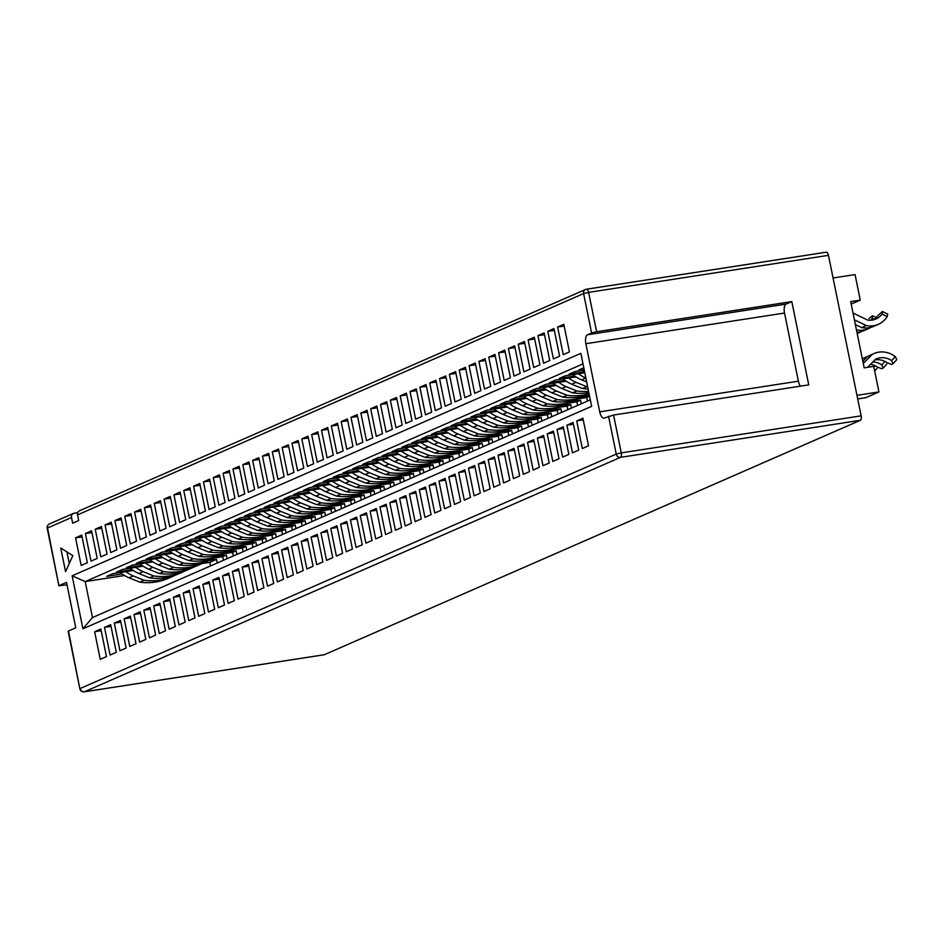 <?xml version="1.0" encoding="UTF-8"?>
<svg xmlns="http://www.w3.org/2000/svg" width="944" height="944" viewBox="0 0 944 944"><rect width="100%" height="100%" fill="white"/><g stroke="black" fill="none" stroke-linecap="round" stroke-linejoin="round"><path stroke-width="1.42" d="M77.55 514.893A3.882 3.493 -113.6 0 1 79.461 510.798L585.504 289.489A3.882 3.493 66.4 0 0 583.593 293.584L77.55 514.893L78.706 520.569L72.664 523.212L71.508 517.524L47.53 528.015L58.906 585.787L67.012 584.796M586.661 289.206L826.153 252.225A3.882 1.64 81.2 0 1 826.33 252.178A3.882 1.64 81.2 0 1 828.466 255.34L861.129 415.844A3.882 1.64 81.2 0 1 860.35 420.304L324.288 654.735A3.882 1.64 81.2 0 1 324.111 654.782A3.882 1.64 81.2 0 1 323.922 654.794M828.466 255.34L588.608 292.369L596.62 331.745L791.815 301.608L808.748 384.881L613.565 415.03L621.27 452.884L861.129 415.844M68.475 630.981L79.851 688.754L68.145 631.217L75.756 627.795L66.517 582.365L59.236 585.551M585.858 343.71A7.764 3.292 81.2 0 1 587.416 334.79L786.081 304.11A7.764 3.292 -98.8 0 0 784.523 313.042L585.858 343.71L599.723 411.855A7.764 3.292 81.2 0 0 604.007 418.168A7.764 3.292 81.2 0 0 604.361 418.062L613.565 415.03M587.416 334.79L591.593 332.961L583.593 293.584L588.608 292.369A3.882 1.64 -98.8 0 0 586.472 289.218A3.882 1.64 -98.8 0 0 586.295 289.265A3.882 3.493 66.4 0 0 585.504 289.489A3.882 3.882 0 0 1 586.472 289.218L826.33 252.178M591.64 406.333L82.919 628.798L72.145 575.805L580.855 353.339L591.64 406.333M60.758 548.027L65.573 571.698L72.841 555.627L60.758 548.027M91.58 530.799L85.385 533.513L91.002 561.137L97.197 558.423L91.58 530.799M104.489 627.406L110.106 655.03L116.301 652.316L110.684 624.704L104.489 627.406L111.026 626.403M101.421 526.504L95.226 529.206L100.843 556.83L107.038 554.116L101.421 526.504M114.33 623.111L119.947 650.723L126.142 648.021L120.525 620.397L114.33 623.111L120.867 622.096M111.262 522.197L105.067 524.911L110.684 552.535L116.879 549.821L111.262 522.197M124.16 618.804L129.788 646.428L135.983 643.714L130.366 616.09L124.16 618.804L130.709 617.789M121.092 517.902L114.897 520.604L120.513 548.228L126.72 545.514L121.092 517.902M134.001 614.497L139.618 642.121L145.824 639.407L140.196 611.795L134.001 614.497L140.55 613.494M130.933 513.595L124.738 516.309L130.355 543.921L136.55 541.219L130.933 513.595M143.842 610.202L149.459 637.825L155.654 635.111L150.037 607.488L143.842 610.202L150.379 609.187M140.774 509.288L134.579 512.002L140.196 539.626L146.391 536.912L140.774 509.288M153.683 605.895L159.3 633.518L165.495 630.804L159.878 603.192L153.683 605.895L160.22 604.892M150.615 504.993L144.408 507.695L150.037 535.319L156.232 532.605L150.615 504.993M163.513 601.599L169.141 629.211L175.336 626.509L169.719 598.885L163.513 601.599L170.062 600.585M160.445 500.686L154.25 503.4L159.866 531.012L166.073 528.31L160.445 500.686M173.354 597.292L178.971 624.916L185.177 622.202L179.549 594.578L173.354 597.292L179.903 596.278M170.286 496.391L164.091 499.093L169.708 526.717L175.903 524.003L170.286 496.391M183.195 592.985L188.812 620.609L195.007 617.895L189.39 590.283L183.195 592.985L189.732 591.982M180.127 492.084L173.932 494.798L179.549 522.41L185.744 519.707L180.127 492.084M193.036 588.69L198.653 616.302L204.848 613.6L199.231 585.976L193.036 588.69L199.573 587.675M189.968 487.777L183.761 490.491L189.39 518.114L195.585 515.4L189.968 487.777M202.866 584.383L208.494 612.007L214.689 609.293L209.072 581.681L202.866 584.383L209.415 583.38M199.798 483.481L193.603 486.184L199.219 513.807L205.426 511.093L199.798 483.481M212.707 580.088L218.324 607.7L224.519 604.998L218.902 577.374L212.707 580.088L219.256 579.073M209.639 479.174L203.444 481.888L209.061 509.5L215.256 506.798L209.639 479.174M222.548 575.781L228.165 603.405L234.36 600.691L228.743 573.067L222.548 575.781L229.085 574.766M219.48 474.867L213.285 477.581L218.902 505.205L225.097 502.491L219.48 474.867M232.389 571.474L238.006 599.098L244.201 596.384L238.584 568.772L232.389 571.474L238.926 570.471M229.321 470.572L223.114 473.286L228.743 500.898L234.938 498.196L229.321 470.572M242.219 567.179L247.835 594.791L254.042 592.089L248.414 564.465L242.219 567.179L248.768 566.164M239.151 466.265L232.956 468.979L238.572 496.603L244.767 493.889L239.151 466.265M252.06 562.872L257.677 590.496L263.872 587.782L258.255 560.17L252.06 562.872L258.597 561.869M248.992 461.97L242.797 464.672L248.414 492.296L254.609 489.582L248.992 461.97M261.901 558.577L267.518 586.189L273.713 583.486L268.096 555.863L261.901 558.577L268.438 557.562M258.833 457.663L252.638 460.377L258.255 487.989L264.45 485.287L258.833 457.663M271.73 554.27L277.359 581.893L283.554 579.179L277.937 551.556L271.73 554.27L278.279 553.255M268.662 453.356L262.467 456.07L268.096 483.694L274.291 480.98L268.662 453.356M281.572 549.963L287.188 577.586L293.395 574.872L287.767 547.26L281.572 549.963L288.121 548.96M278.504 449.061L272.309 451.775L277.925 479.387L284.12 476.685L278.504 449.061M291.413 545.667L297.03 573.279L303.225 570.577L297.608 542.953L291.413 545.667L297.95 544.653M288.345 444.754L282.15 447.468L287.767 475.092L293.962 472.378L288.345 444.754M301.254 541.36L306.871 568.984L313.066 566.27L307.449 538.646L301.254 541.36L307.791 540.357M298.186 440.459L291.979 443.161L297.608 470.785L303.803 468.071L298.186 440.459M311.083 537.065L316.712 564.677L322.907 561.975L317.29 534.351L311.083 537.065L317.632 536.05M308.015 436.152L301.82 438.866L307.437 466.478L313.644 463.775L308.015 436.152M320.925 532.758L326.541 560.382L332.748 557.668L327.12 530.044L320.925 532.758L327.474 531.743M317.857 431.845L311.662 434.559L317.278 462.182L323.473 459.468L317.857 431.845M330.766 528.451L336.383 556.075L342.578 553.361L336.961 525.749L330.766 528.451L337.303 527.448M327.698 427.549L321.503 430.263L327.12 457.875L333.315 455.173L327.698 427.549M340.607 524.156L346.224 551.768L352.419 549.066L346.802 521.442L340.607 524.156L347.144 523.141M337.539 423.242L331.332 425.956L336.961 453.58L343.156 450.866L337.539 423.242M350.436 519.849L356.065 547.473L362.26 544.759L356.643 517.135L350.436 519.849L356.985 518.846M347.368 418.947L341.173 421.649L346.79 449.273L352.997 446.559L347.368 418.947M360.278 515.554L365.894 543.166L372.089 540.464L366.473 512.84L360.278 515.554L366.827 514.539M357.21 414.64L351.015 417.354L356.631 444.966L362.826 442.264L357.21 414.64M370.119 511.247L375.736 538.871L381.931 536.157L376.314 508.533L370.119 511.247L376.656 510.232M367.051 410.333L360.856 413.047L366.473 440.671L372.668 437.957L367.051 410.333M379.96 506.94L385.577 534.564L391.772 531.85L386.155 504.238L379.96 506.94L386.497 505.937M376.892 406.038L370.685 408.74L376.314 436.364L382.509 433.65L376.892 406.038M389.789 502.645L395.418 530.257L401.613 527.554L395.984 499.931L389.789 502.645L396.338 501.63M386.721 401.731L380.526 404.445L386.143 432.069L392.35 429.355L386.721 401.731M399.631 498.338L405.247 525.961L411.442 523.247L405.826 495.624L399.631 498.338L406.18 497.323M396.563 397.436L390.368 400.138L395.984 427.762L402.179 425.048L396.563 397.436M409.472 494.031L415.089 521.654L421.284 518.94L415.667 491.328L409.472 494.031L416.009 493.028M406.404 393.129L400.209 395.843L405.826 423.455L412.021 420.753L406.404 393.129M419.301 489.735L424.93 517.359L431.125 514.645L425.508 487.021L419.301 489.735L425.85 488.721M416.245 388.822L410.038 391.536L415.667 419.16L421.862 416.446L416.245 388.822M429.142 485.428L434.759 513.052L440.966 510.338L435.337 482.726L429.142 485.428L435.691 484.425M426.074 384.527L419.879 387.229L425.496 414.853L431.691 412.139L426.074 384.527M438.984 481.133L444.6 508.745L450.795 506.043L445.179 478.419L438.984 481.133L445.521 480.118M435.916 380.22L429.721 382.934L435.337 410.557L441.532 407.843L435.916 380.22M448.825 476.826L454.442 504.45L460.637 501.736L455.02 474.112L448.825 476.826L455.362 475.811M445.757 375.924L439.562 378.627L445.179 406.25L451.374 403.536L445.757 375.924M458.654 472.519L464.283 500.143L470.478 497.429L464.861 469.817L458.654 472.519L465.203 471.516M455.586 371.617L449.391 374.331L455.008 401.943L461.215 399.241L455.586 371.617M468.495 468.224L474.112 495.848L480.319 493.134L474.69 465.51L468.495 468.224L475.044 467.209M465.427 367.31L459.232 370.024L464.849 397.648L471.044 394.934L465.427 367.31M478.337 463.917L483.953 491.541L490.148 488.827L484.532 461.215L478.337 463.917L484.874 462.914M475.269 363.015L469.074 365.717L474.69 393.341L480.885 390.627L475.269 363.015M488.178 459.622L493.795 487.234L499.99 484.532L494.373 456.908L488.178 459.622L494.715 458.607M485.11 358.708L478.903 361.422L484.532 389.046L490.727 386.332L485.11 358.708M498.007 455.315L503.636 482.939L509.831 480.225L504.214 452.601L498.007 455.315L504.556 454.3M494.939 354.413L488.744 357.115L494.361 384.739L500.568 382.025L494.939 354.413M507.848 451.008L513.465 478.632L519.672 475.918L514.043 448.306L507.848 451.008L514.397 450.005M504.78 350.106L498.585 352.82L504.202 380.432L510.397 377.73L504.78 350.106M517.69 446.713L523.306 474.336L529.501 471.622L523.885 443.999L517.69 446.713L524.227 445.698M514.622 345.799L508.427 348.513L514.043 376.137L520.238 373.423L514.622 345.799M527.531 442.406L533.148 470.029L539.343 467.315L533.726 439.703L527.531 442.406L534.068 441.403M524.463 341.504L518.256 344.206L523.885 371.83L530.08 369.116L524.463 341.504M537.36 438.11L542.989 465.722L549.184 463.02L543.567 435.396L537.36 438.11L543.909 437.096M534.292 337.197L528.097 339.911L533.714 367.523L539.921 364.821L534.292 337.197M547.201 433.803L552.818 461.427L559.013 458.713L553.396 431.089L547.201 433.803L553.75 432.789M544.133 332.902L537.938 335.604L543.555 363.228L549.75 360.514L544.133 332.902M557.043 429.496L562.659 457.12L568.854 454.406L563.238 426.794L557.043 429.496L563.58 428.493M553.975 328.595L547.78 331.309L553.396 358.921L559.591 356.218L553.975 328.595M566.884 425.201L572.501 452.813L578.696 450.111L573.079 422.487L566.884 425.201L573.421 424.186M563.816 324.288L557.609 327.002L563.238 354.625L569.433 351.911L563.816 324.288M576.713 420.894L582.33 448.518L588.537 445.804L582.908 418.192L576.713 420.894L583.262 419.891M81.739 535.106L75.544 537.82L81.172 565.432L87.367 562.73L81.739 535.106M94.648 631.713L100.265 659.337L106.471 656.623L100.843 628.999L94.648 631.713L101.197 630.698M833.08 277.973L855.063 274.586L860.255 300.133L850.697 301.608L864.173 367.865L873.731 366.378L878.935 391.937L865.766 397.695L857.683 398.946M77.715 512.663L74.21 513.206A3.882 3.493 66.4 0 0 71.508 517.524M856.951 395.335L878.935 391.937M860.255 300.133L851.205 304.098M786.081 304.11L791.815 301.608M596.62 331.745L591.593 332.961M784.523 313.042L798.388 381.175A7.764 3.292 -98.8 0 0 800.406 386.179M208.884 560.583L216.542 559.403L209.804 562.353L202.134 563.533M124.584 575.51L85.184 581.587L92.5 617.553L590.319 399.843M209.804 562.353L210.536 565.928M583.003 363.888L85.184 581.587L72.145 575.805M133.293 570.495L112.891 573.645L106.696 576.359L122.224 573.964M214.76 557.928L222.737 556.689L223.468 560.276M218.713 556.276L226.383 555.096L222.737 556.689M143.134 566.199L122.732 569.35L116.537 572.064L132.054 569.657M224.589 553.621L232.578 552.393L233.31 555.969M228.554 551.98L236.212 550.8L232.578 552.393M152.975 561.892L132.573 565.043L126.366 567.757L141.895 565.362M234.431 549.314L242.419 548.086L243.139 551.674M238.395 547.673L246.054 546.493L242.419 548.086M162.816 557.597L142.402 560.748L136.207 563.45L151.736 561.055M244.272 545.018L252.249 543.779L252.98 547.367M248.225 543.378L255.895 542.186L252.249 543.779M172.646 553.29L152.244 556.441L146.049 559.155L161.577 556.759M254.113 540.711L262.09 539.484L262.821 543.071M258.066 539.071L265.736 537.891L262.09 539.484M182.487 548.983L162.085 552.134L155.89 554.848L171.407 552.452M263.942 536.416L271.931 535.177L272.663 538.764M267.907 534.764L275.565 533.584L271.931 535.177M192.328 544.688L171.914 547.839L165.719 550.553L181.248 548.145M273.784 532.109L281.772 530.87L282.492 534.457M277.748 530.469L285.407 529.289L281.772 530.87M202.169 540.381L181.755 543.532L175.56 546.246L191.089 543.85M283.625 527.802L291.602 526.575L292.333 530.162M287.578 526.162L295.248 524.982L291.602 526.575M211.999 536.086L191.597 539.236L185.402 541.939L200.93 539.543M293.466 523.507L301.443 522.268L302.174 525.855M297.419 521.867L305.089 520.675L301.443 522.268M221.84 531.779L201.438 534.929L195.243 537.643L210.76 535.248M303.295 519.2L311.284 517.973L312.016 521.56M307.26 517.56L314.918 516.38L311.284 517.973M231.681 527.472L211.267 530.622L205.072 533.336L220.601 530.941M313.137 514.893L321.125 513.666L321.845 517.253M317.101 513.253L324.76 512.073L321.125 513.666M241.522 523.177L221.108 526.327L214.913 529.029L230.442 526.634M322.978 510.598L330.955 509.359L331.686 512.946M326.931 508.958L334.601 507.778L330.955 509.359M251.352 518.87L230.95 522.02L224.755 524.734L240.283 522.339M332.819 506.291L340.796 505.064L341.527 508.651M336.772 504.651L344.442 503.471L340.796 505.064M261.193 514.574L240.791 517.725L234.584 520.427L250.113 518.032M342.648 501.996L350.637 500.757L351.369 504.344M346.613 500.355L354.271 499.164L350.637 500.757M271.034 510.267L250.62 513.418L244.425 516.132L259.954 513.737M352.49 497.689L360.466 496.461L361.198 500.049M356.454 496.048L364.113 494.868L360.466 496.461M280.864 505.96L260.461 509.111L254.266 511.825L269.795 509.43M362.331 493.382L370.308 492.154L371.039 495.742M366.284 491.741L373.954 490.561L370.308 492.154M290.705 501.665L270.303 504.816L264.108 507.518L279.625 505.123M372.172 489.086L380.149 487.847L380.88 491.435M376.125 487.446L383.783 486.254L380.149 487.847M300.546 497.358L280.144 500.509L273.937 503.223L289.466 500.827M382.001 484.779L389.99 483.552L390.71 487.139M385.966 483.139L393.624 481.959L389.99 483.552M310.387 493.063L289.973 496.214L283.778 498.916L299.307 496.52M391.843 480.484L399.819 479.245L400.551 482.832M395.807 478.844L403.466 477.652L399.819 479.245M320.217 488.756L299.814 491.907L293.619 494.621L309.148 492.213M401.684 476.177L409.661 474.95L410.392 478.537M405.637 474.537L413.307 473.357L409.661 474.95M330.058 484.449L309.656 487.6L303.461 490.314L318.978 487.918M411.513 471.87L419.502 470.643L420.233 474.23M415.478 470.23L423.136 469.05L419.502 470.643M339.899 480.154L319.497 483.304L313.29 486.007L328.819 483.611M421.354 467.575L429.343 466.336L430.063 469.923M425.319 465.935L432.977 464.743L429.343 466.336M349.74 475.847L329.326 478.997L323.131 481.711L338.66 479.316M431.196 463.268L439.172 462.041L439.904 465.628M435.149 461.628L442.819 460.448L439.172 462.041M359.57 471.552L339.167 474.702L332.972 477.404L348.501 475.009M441.037 458.973L449.014 457.734L449.745 461.321M444.99 457.333L452.66 456.141L449.014 457.734M369.411 467.245L349.009 470.395L342.814 473.109L358.331 470.702M450.866 454.666L458.855 453.439L459.586 457.026M454.831 453.026L462.489 451.846L458.855 453.439M379.252 462.938L358.838 466.088L352.643 468.802L368.172 466.407M460.707 450.359L468.696 449.132L469.416 452.719M464.672 448.719L472.33 447.539L468.696 449.132M389.093 458.642L368.679 461.793L362.484 464.495L378.013 462.1M470.549 446.064L478.525 444.825L479.257 448.412M474.502 444.423L482.172 443.232L478.525 444.825M398.923 454.335L378.52 457.486L372.325 460.2L387.854 457.805M480.39 441.757L488.367 440.529L489.098 444.117M484.343 440.116L492.013 438.936L488.367 440.529M408.764 450.04L388.362 453.191L382.155 455.893L397.684 453.498M490.219 437.461L498.208 436.222L498.939 439.81M494.184 435.821L501.842 434.629L498.208 436.222M418.605 445.733L398.191 448.884L391.996 451.598L407.525 449.191M500.06 433.154L508.037 431.927L508.769 435.503M504.025 431.514L511.683 430.334L508.037 431.927M428.446 441.426L408.032 444.577L401.837 447.291L417.366 444.895M509.902 428.847L517.878 427.62L518.61 431.207M513.855 427.207L521.525 426.027L517.878 427.62M438.276 437.131L417.873 440.282L411.678 442.984L427.207 440.588M519.743 424.552L527.72 423.313L528.451 426.9M523.696 422.912L531.366 421.72L527.72 423.313M448.117 432.824L427.715 435.975L421.508 438.689L437.037 436.293M529.572 420.245L537.561 419.018L538.292 422.605M533.537 418.605L541.195 417.425L537.561 419.018M457.958 428.517L437.544 431.679L431.349 434.382L446.878 431.986M539.413 415.95L547.39 414.711L548.122 418.298M543.378 414.298L551.036 413.118L547.39 414.711M467.787 424.222L447.385 427.372L441.19 430.086L456.719 427.679M549.255 411.643L557.231 410.416L557.963 413.991M553.208 410.003L560.878 408.823L557.231 410.416M477.629 419.915L457.226 423.065L451.031 425.779L466.548 423.384M559.096 407.336L567.073 406.109L567.804 409.696M563.049 405.696L570.707 404.516L567.073 406.109M487.47 415.62L467.068 418.77L460.861 421.472L476.39 419.077M568.925 403.041L576.914 401.802L577.634 405.389M572.89 401.401L580.548 400.209L576.914 401.802M497.311 411.313L476.897 414.463L470.702 417.177L486.231 414.782M578.766 398.734L586.743 397.507L587.475 401.094M589.587 396.256L586.743 397.507M507.14 407.006L486.738 410.156L480.543 412.87L496.072 410.475M582.719 397.094L589.54 396.043M588.608 394.439L589.198 394.344M516.982 402.71L496.579 405.861L490.384 408.575L505.901 406.168M526.823 398.403L506.409 401.554L500.214 404.268L515.743 401.873M536.664 394.108L516.25 397.259L510.055 399.961L525.584 397.566M546.493 389.801L526.091 392.952L519.896 395.666L535.425 393.27M556.335 385.494L535.932 388.645L529.737 391.359L545.254 388.963M566.176 381.199L545.762 384.35L539.567 387.064L555.096 384.656M576.017 376.892L555.603 380.043L549.408 382.757L564.937 380.361M584.808 372.75L565.444 375.747L559.249 378.45L574.778 376.054M584.253 370.06L575.285 371.44L569.079 374.154L584.607 371.759M583.781 367.723L578.92 369.847L584.053 369.057M226.383 555.096L227.115 558.683M216.542 559.403L217.273 562.99M580.548 400.209L581.28 403.796M570.707 404.516L571.439 408.103M560.878 408.823L561.609 412.41M551.036 413.118L551.768 416.705M541.195 417.425L541.927 421.012M531.366 421.72L532.086 425.307M521.525 426.027L522.256 429.614M511.683 430.334L512.415 433.921M501.842 434.629L502.574 438.217M492.013 438.936L492.733 442.524M482.172 443.232L482.903 446.819M472.33 447.539L473.062 451.126M462.489 451.846L463.221 455.433M452.66 456.141L453.38 459.728M442.819 460.448L443.55 464.035M432.977 464.743L433.709 468.33M423.136 469.05L423.868 472.637M413.307 473.357L414.038 476.944M403.466 477.652L404.197 481.239M393.624 481.959L394.356 485.546M383.783 486.254L384.515 489.842M373.954 490.561L374.685 494.149M364.113 494.868L364.844 498.456M354.271 499.164L355.003 502.751M344.442 503.471L345.162 507.058M334.601 507.778L335.332 511.353M324.76 512.073L325.491 515.66M314.918 516.38L315.65 519.967M305.089 520.675L305.809 524.262M295.248 524.982L295.979 528.569M285.407 529.289L286.138 532.864M275.565 533.584L276.297 537.171M265.736 537.891L266.456 541.478M255.895 542.186L256.626 545.774M246.054 546.493L246.785 550.081M236.212 550.8L236.944 554.388M75.544 537.82L82.116 536.947M557.609 327.002L564.182 326.128M547.78 331.309L554.34 330.435M537.938 335.604L544.511 334.731M528.097 339.911L534.67 339.038M518.256 344.206L524.829 343.333M508.427 348.513L514.999 347.64M498.585 352.82L505.158 351.947M488.744 357.115L495.317 356.242M478.903 361.422L485.476 360.549M469.074 365.717L475.646 364.844M459.232 370.024L465.805 369.151M449.391 374.331L455.964 373.458M439.562 378.627L446.123 377.753M429.721 382.934L436.293 382.06M419.879 387.229L426.452 386.356M410.038 391.536L416.611 390.663M400.209 395.843L406.77 394.97M390.368 400.138L396.94 399.265M380.526 404.445L387.099 403.572M370.685 408.74L377.258 407.867M360.856 413.047L367.417 412.174M351.015 417.354L357.587 416.481M341.173 421.649L347.746 420.776M331.332 425.956L337.905 425.083M321.503 430.263L328.075 429.378M311.662 434.559L318.234 433.685M301.82 438.866L308.393 437.992M291.979 443.161L298.552 442.288M282.15 447.468L288.722 446.595M272.309 451.775L278.881 450.89M262.467 456.07L269.04 455.197M252.638 460.377L259.199 459.504M242.797 464.672L249.369 463.799M232.956 468.979L239.528 468.106M223.114 473.286L229.687 472.413M213.285 477.581L219.846 476.708M203.444 481.888L210.016 481.015M193.603 486.184L200.175 485.31M183.761 490.491L190.334 489.617M173.932 494.798L180.505 493.924M164.091 499.093L170.663 498.22M154.25 503.4L160.822 502.527M144.408 507.695L150.981 506.822M134.579 512.002L141.152 511.129M124.738 516.309L131.31 515.436M114.897 520.604L121.469 519.731M105.067 524.911L111.628 524.038M95.226 529.206L101.799 528.333M85.385 533.513L91.957 532.64M66.918 551.91L69.278 563.497M82.919 628.798L92.5 617.553M175.277 575.179A63.272 56.947 -113.6 0 1 172.528 576.477A63.272 56.947 -113.6 0 1 144.007 580.265L133.246 575.946A40.533 36.486 -113.6 0 1 125.859 571.651M172.528 576.477L168.268 578.342A63.272 56.947 -113.6 0 1 139.747 582.129L128.986 577.811A40.533 36.486 -113.6 0 1 120.277 572.512M144.007 580.265L139.747 582.129M133.246 575.946L128.986 577.811M185.118 570.872A63.272 56.947 -113.6 0 1 182.357 572.182A63.272 56.947 -113.6 0 1 153.837 575.97L143.087 571.639A40.533 36.486 -113.6 0 1 135.688 567.344M182.357 572.182L178.097 574.046A63.272 56.947 -113.6 0 1 149.577 577.834L138.827 573.504A40.533 36.486 -113.6 0 1 130.119 568.205M153.837 575.97L149.577 577.834M143.087 571.639L138.827 573.504M194.948 566.577A63.272 56.947 -113.6 0 1 192.198 567.875A63.272 56.947 -113.6 0 1 163.678 571.663L152.916 567.332A40.533 36.486 -113.6 0 1 145.529 563.049M192.198 567.875L187.939 569.739A63.272 56.947 -113.6 0 1 159.418 573.527L148.656 569.197A40.533 36.486 -113.6 0 1 139.96 563.91M163.678 571.663L159.418 573.527M152.916 567.332L148.656 569.197M204.789 562.27A63.272 56.947 -113.6 0 1 202.04 563.58A63.272 56.947 -113.6 0 1 173.519 567.368L162.757 563.037A40.533 36.486 -113.6 0 1 155.371 558.742M202.04 563.58L197.78 565.432A63.272 56.947 -113.6 0 1 169.259 569.232L158.498 564.901A40.533 36.486 -113.6 0 1 149.789 559.603M173.519 567.368L169.259 569.232M162.757 563.037L158.498 564.901M214.63 557.975A63.272 56.947 -113.6 0 1 211.881 559.273A63.272 56.947 -113.6 0 1 183.36 563.061L172.599 558.73A40.533 36.486 -113.6 0 1 165.2 554.435M211.881 559.273L207.621 561.137A63.272 56.947 -113.6 0 1 179.089 564.925L168.339 560.594A40.533 36.486 -113.6 0 1 159.63 555.296M183.36 563.061L179.089 564.925M172.599 558.73L168.339 560.594M224.471 553.668A63.272 56.947 -113.6 0 1 221.71 554.966A63.272 56.947 -113.6 0 1 193.19 558.754L182.44 554.435A40.533 36.486 -113.6 0 1 175.041 550.14M221.71 554.966L217.45 556.83A63.272 56.947 -113.6 0 1 188.93 560.618L178.18 556.287A40.533 36.486 -113.6 0 1 169.472 551.001M193.19 558.754L188.93 560.618M182.44 554.435L178.18 556.287M234.301 549.361A63.272 56.947 -113.6 0 1 231.551 550.671A63.272 56.947 -113.6 0 1 203.031 554.458L192.269 550.128A40.533 36.486 -113.6 0 1 184.882 545.833M231.551 550.671L227.292 552.535A63.272 56.947 -113.6 0 1 198.771 556.323L188.009 551.992A40.533 36.486 -113.6 0 1 179.313 546.694M203.031 554.458L198.771 556.323M192.269 550.128L188.009 551.992M244.142 545.066A63.272 56.947 -113.6 0 1 241.393 546.364A63.272 56.947 -113.6 0 1 212.872 550.151L202.11 545.821A40.533 36.486 -113.6 0 1 194.724 541.537M241.393 546.364L237.133 548.228A63.272 56.947 -113.6 0 1 208.612 552.016L197.851 547.685A40.533 36.486 -113.6 0 1 189.142 542.399M212.872 550.151L208.612 552.016M202.11 545.821L197.851 547.685M253.983 540.759A63.272 56.947 -113.6 0 1 251.234 542.068A63.272 56.947 -113.6 0 1 222.701 545.856L211.952 541.526A40.533 36.486 -113.6 0 1 204.553 537.23M251.234 542.068L246.974 543.921A63.272 56.947 -113.6 0 1 218.442 547.709L207.692 543.39A40.533 36.486 -113.6 0 1 198.983 538.092M222.701 545.856L218.442 547.709M211.952 541.526L207.692 543.39M263.824 536.463A63.272 56.947 -113.6 0 1 261.063 537.761A63.272 56.947 -113.6 0 1 232.543 541.549L221.793 537.219A40.533 36.486 -113.6 0 1 214.394 532.923M261.063 537.761L256.803 539.626A63.272 56.947 -113.6 0 1 228.283 543.414L217.521 539.083A40.533 36.486 -113.6 0 1 208.825 533.785M232.543 541.549L228.283 543.414M221.793 537.219L217.521 539.083M273.654 532.156A63.272 56.947 -113.6 0 1 270.904 533.454A63.272 56.947 -113.6 0 1 242.384 537.242L231.622 532.923A40.533 36.486 -113.6 0 1 224.235 528.628M270.904 533.454L266.645 535.319A63.272 56.947 -113.6 0 1 238.124 539.107L227.362 534.776A40.533 36.486 -113.6 0 1 218.666 529.49M242.384 537.242L238.124 539.107M231.622 532.923L227.362 534.776M283.495 527.849A63.272 56.947 -113.6 0 1 280.746 529.159A63.272 56.947 -113.6 0 1 252.225 532.947L241.463 528.616A40.533 36.486 -113.6 0 1 234.077 524.321M280.746 529.159L276.486 531.024A63.272 56.947 -113.6 0 1 247.965 534.811L237.204 530.481A40.533 36.486 -113.6 0 1 228.495 525.183M252.225 532.947L247.965 534.811M241.463 528.616L237.204 530.481M293.336 523.554A63.272 56.947 -113.6 0 1 290.587 524.852A63.272 56.947 -113.6 0 1 262.054 528.64L251.305 524.309A40.533 36.486 -113.6 0 1 243.906 520.026M290.587 524.852L286.315 526.717A63.272 56.947 -113.6 0 1 257.795 530.504L247.045 526.174A40.533 36.486 -113.6 0 1 238.336 520.887M262.054 528.64L257.795 530.504M251.305 524.309L247.045 526.174M313.007 514.952A63.272 56.947 -113.6 0 1 310.257 516.25A63.272 56.947 -113.6 0 1 281.737 520.038L270.975 515.707A40.533 36.486 -113.6 0 1 263.588 511.412M310.257 516.25L305.998 518.114A63.272 56.947 -113.6 0 1 277.477 521.902L266.715 517.572A40.533 36.486 -113.6 0 1 258.007 512.273M281.737 520.038L277.477 521.902M270.975 515.707L266.715 517.572M303.177 519.247A63.272 56.947 -113.6 0 1 300.416 520.545A63.272 56.947 -113.6 0 1 271.896 524.345L261.134 520.014A40.533 36.486 -113.6 0 1 253.747 515.719M300.416 520.545L296.156 522.41A63.272 56.947 -113.6 0 1 267.636 526.197L256.874 521.879A40.533 36.486 -113.6 0 1 248.178 516.58M271.896 524.345L267.636 526.197M261.134 520.014L256.874 521.879M322.848 510.645A63.272 56.947 -113.6 0 1 320.099 511.943A63.272 56.947 -113.6 0 1 291.578 515.731L280.816 511.412A40.533 36.486 -113.6 0 1 273.43 507.117M320.099 511.943L315.839 513.807A63.272 56.947 -113.6 0 1 287.318 517.595L276.557 513.265A40.533 36.486 -113.6 0 1 267.848 507.978M291.578 515.731L287.318 517.595M280.816 511.412L276.557 513.265M332.689 506.338A63.272 56.947 -113.6 0 1 329.928 507.648A63.272 56.947 -113.6 0 1 301.407 511.436L290.658 507.105A40.533 36.486 -113.6 0 1 283.259 502.81M329.928 507.648L325.668 509.512A63.272 56.947 -113.6 0 1 297.148 513.3L286.398 508.969A40.533 36.486 -113.6 0 1 277.689 503.671M301.407 511.436L297.148 513.3M290.658 507.105L286.398 508.969M342.519 502.043A63.272 56.947 -113.6 0 1 339.769 503.341A63.272 56.947 -113.6 0 1 311.249 507.129L300.487 502.798A40.533 36.486 -113.6 0 1 293.1 498.515M339.769 503.341L335.509 505.205A63.272 56.947 -113.6 0 1 306.989 508.993L296.227 504.662A40.533 36.486 -113.6 0 1 287.531 499.376M311.249 507.129L306.989 508.993M300.487 502.798L296.227 504.662M352.36 497.736A63.272 56.947 -113.6 0 1 349.61 499.034A63.272 56.947 -113.6 0 1 321.09 502.833L310.328 498.503A40.533 36.486 -113.6 0 1 302.941 494.208M349.61 499.034L345.351 500.898A63.272 56.947 -113.6 0 1 316.83 504.686L306.068 500.367A40.533 36.486 -113.6 0 1 297.36 495.069M321.09 502.833L316.83 504.686M310.328 498.503L306.068 500.367M362.201 493.429A63.272 56.947 -113.6 0 1 359.452 494.739A63.272 56.947 -113.6 0 1 330.931 498.526L320.169 494.196A40.533 36.486 -113.6 0 1 312.783 489.901M359.452 494.739L355.192 496.603A63.272 56.947 -113.6 0 1 326.659 500.391L315.91 496.06A40.533 36.486 -113.6 0 1 307.201 490.762M330.931 498.526L326.659 500.391M320.169 494.196L315.91 496.06M372.042 489.134A63.272 56.947 -113.6 0 1 369.281 490.432A63.272 56.947 -113.6 0 1 340.76 494.219L330.011 489.901A40.533 36.486 -113.6 0 1 322.612 485.605M369.281 490.432L365.021 492.296A63.272 56.947 -113.6 0 1 336.501 496.084L325.751 491.753A40.533 36.486 -113.6 0 1 317.042 486.467M340.76 494.219L336.501 496.084M330.011 489.901L325.751 491.753M391.713 480.531A63.272 56.947 -113.6 0 1 388.963 481.829A63.272 56.947 -113.6 0 1 360.443 485.617L349.681 481.287A40.533 36.486 -113.6 0 1 342.294 477.003M388.963 481.829L384.704 483.694A63.272 56.947 -113.6 0 1 356.183 487.482L345.421 483.151A40.533 36.486 -113.6 0 1 336.713 477.853M360.443 485.617L356.183 487.482M349.681 481.287L345.421 483.151M381.872 484.827A63.272 56.947 -113.6 0 1 379.122 486.136A63.272 56.947 -113.6 0 1 350.602 489.924L339.84 485.594A40.533 36.486 -113.6 0 1 332.453 481.298M379.122 486.136L374.862 488.001A63.272 56.947 -113.6 0 1 346.342 491.789L335.58 487.458A40.533 36.486 -113.6 0 1 326.884 482.16M350.602 489.924L346.342 491.789M339.84 485.594L335.58 487.458M401.554 476.224A63.272 56.947 -113.6 0 1 398.805 477.522A63.272 56.947 -113.6 0 1 370.284 481.322L359.522 476.991A40.533 36.486 -113.6 0 1 352.124 472.696M398.805 477.522L394.545 479.387A63.272 56.947 -113.6 0 1 366.012 483.175L355.263 478.856A40.533 36.486 -113.6 0 1 346.554 473.558M370.284 481.322L366.012 483.175M359.522 476.991L355.263 478.856M411.395 471.917A63.272 56.947 -113.6 0 1 408.634 473.227A63.272 56.947 -113.6 0 1 380.113 477.015L369.364 472.684A40.533 36.486 -113.6 0 1 361.965 468.389M408.634 473.227L404.374 475.092A63.272 56.947 -113.6 0 1 375.854 478.879L365.092 474.549A40.533 36.486 -113.6 0 1 356.395 469.251M380.113 477.015L375.854 478.879M369.364 472.684L365.092 474.549M421.225 467.622A63.272 56.947 -113.6 0 1 418.475 468.92A63.272 56.947 -113.6 0 1 389.955 472.708L379.193 468.377A40.533 36.486 -113.6 0 1 371.806 464.094M418.475 468.92L414.215 470.785A63.272 56.947 -113.6 0 1 385.695 474.572L374.933 470.242A40.533 36.486 -113.6 0 1 366.237 464.955M389.955 472.708L385.695 474.572M379.193 468.377L374.933 470.242M431.066 463.315A63.272 56.947 -113.6 0 1 428.316 464.625A63.272 56.947 -113.6 0 1 399.796 468.413L389.034 464.082A40.533 36.486 -113.6 0 1 381.647 459.787M428.316 464.625L424.057 466.489A63.272 56.947 -113.6 0 1 395.536 470.277L384.774 465.947A40.533 36.486 -113.6 0 1 376.066 460.648M399.796 468.413L395.536 470.277M389.034 464.082L384.774 465.947M450.748 454.713A63.272 56.947 -113.6 0 1 447.987 456.011A63.272 56.947 -113.6 0 1 419.466 459.799L408.705 455.48A40.533 36.486 -113.6 0 1 401.318 451.185M447.987 456.011L443.727 457.875A63.272 56.947 -113.6 0 1 415.207 461.663L404.445 457.344A40.533 36.486 -113.6 0 1 395.748 452.046M419.466 459.799L415.207 461.663M408.705 455.48L404.445 457.344M440.907 459.02A63.272 56.947 -113.6 0 1 438.158 460.318A63.272 56.947 -113.6 0 1 409.625 464.106L398.875 459.775A40.533 36.486 -113.6 0 1 391.477 455.492M438.158 460.318L433.898 462.182A63.272 56.947 -113.6 0 1 405.365 465.97L394.616 461.64A40.533 36.486 -113.6 0 1 385.907 456.341M409.625 464.106L405.365 465.97M398.875 459.775L394.616 461.64M460.578 450.406A63.272 56.947 -113.6 0 1 457.828 451.716A63.272 56.947 -113.6 0 1 429.308 455.504L418.546 451.173A40.533 36.486 -113.6 0 1 411.159 446.878M457.828 451.716L453.568 453.58A63.272 56.947 -113.6 0 1 425.048 457.368L414.286 453.037A40.533 36.486 -113.6 0 1 405.578 447.739M429.308 455.504L425.048 457.368M418.546 451.173L414.286 453.037M470.419 446.111A63.272 56.947 -113.6 0 1 467.669 447.409A63.272 56.947 -113.6 0 1 439.149 451.197L428.387 446.866A40.533 36.486 -113.6 0 1 421 442.583M467.669 447.409L463.41 449.273A63.272 56.947 -113.6 0 1 434.889 453.061L424.127 448.73A40.533 36.486 -113.6 0 1 415.419 443.444M439.149 451.197L434.889 453.061M428.387 446.866L424.127 448.73M490.101 437.509A63.272 56.947 -113.6 0 1 487.34 438.807A63.272 56.947 -113.6 0 1 458.819 442.594L448.058 438.264A40.533 36.486 -113.6 0 1 440.671 433.98M487.34 438.807L483.08 440.671A63.272 56.947 -113.6 0 1 454.56 444.459L443.798 440.128A40.533 36.486 -113.6 0 1 435.101 434.83M458.819 442.594L454.56 444.459M448.058 438.264L443.798 440.128M480.26 441.804A63.272 56.947 -113.6 0 1 477.511 443.114A63.272 56.947 -113.6 0 1 448.978 446.901L438.228 442.571A40.533 36.486 -113.6 0 1 430.83 438.276M477.511 443.114L473.239 444.966A63.272 56.947 -113.6 0 1 444.718 448.766L433.969 444.435A40.533 36.486 -113.6 0 1 425.26 439.137M448.978 446.901L444.718 448.766M438.228 442.571L433.969 444.435M499.931 433.202A63.272 56.947 -113.6 0 1 497.181 434.5A63.272 56.947 -113.6 0 1 468.661 438.287L457.899 433.969A40.533 36.486 -113.6 0 1 450.512 429.673M497.181 434.5L492.921 436.364A63.272 56.947 -113.6 0 1 464.401 440.152L453.639 435.833A40.533 36.486 -113.6 0 1 444.931 430.535M468.661 438.287L464.401 440.152M457.899 433.969L453.639 435.833M509.772 428.895A63.272 56.947 -113.6 0 1 507.022 430.204A63.272 56.947 -113.6 0 1 478.502 433.992L467.74 429.662A40.533 36.486 -113.6 0 1 460.353 425.366M507.022 430.204L502.763 432.069A63.272 56.947 -113.6 0 1 474.242 435.857L463.48 431.526A40.533 36.486 -113.6 0 1 454.772 426.228M478.502 433.992L474.242 435.857M467.74 429.662L463.48 431.526M529.442 420.292A63.272 56.947 -113.6 0 1 526.693 421.602A63.272 56.947 -113.6 0 1 498.172 425.39L487.411 421.059A40.533 36.486 -113.6 0 1 480.024 416.764M526.693 421.602L522.433 423.455A63.272 56.947 -113.6 0 1 493.913 427.254L483.151 422.924A40.533 36.486 -113.6 0 1 474.454 417.626M498.172 425.39L493.913 427.254M487.411 421.059L483.151 422.924M549.125 411.69A63.272 56.947 -113.6 0 1 546.375 412.988A63.272 56.947 -113.6 0 1 517.855 416.776L507.093 412.457A40.533 36.486 -113.6 0 1 499.695 408.162M546.375 412.988L542.116 414.853A63.272 56.947 -113.6 0 1 513.583 418.64L502.833 414.322A40.533 36.486 -113.6 0 1 494.125 409.023M517.855 416.776L513.583 418.64M507.093 412.457L502.833 414.322M519.613 424.599A63.272 56.947 -113.6 0 1 516.852 425.897A63.272 56.947 -113.6 0 1 488.331 429.685L477.581 425.355A40.533 36.486 -113.6 0 1 470.183 421.071M516.852 425.897L512.592 427.762A63.272 56.947 -113.6 0 1 484.071 431.55L473.322 427.219A40.533 36.486 -113.6 0 1 464.613 421.933M488.331 429.685L484.071 431.55M477.581 425.355L473.322 427.219M539.284 415.997A63.272 56.947 -113.6 0 1 536.534 417.295A63.272 56.947 -113.6 0 1 508.014 421.083L497.252 416.752A40.533 36.486 -113.6 0 1 489.865 412.457M536.534 417.295L532.274 419.16A63.272 56.947 -113.6 0 1 503.754 422.947L492.992 418.617A40.533 36.486 -113.6 0 1 484.284 413.319M508.014 421.083L503.754 422.947M497.252 416.752L492.992 418.617M558.966 407.383A63.272 56.947 -113.6 0 1 556.205 408.693A63.272 56.947 -113.6 0 1 527.684 412.481L516.934 408.15A40.533 36.486 -113.6 0 1 509.536 403.855M556.205 408.693L551.945 410.557A63.272 56.947 -113.6 0 1 523.424 414.345L512.675 410.015A40.533 36.486 -113.6 0 1 503.966 404.716M527.684 412.481L523.424 414.345M516.934 408.15L512.675 410.015M568.795 403.088A63.272 56.947 -113.6 0 1 566.046 404.386A63.272 56.947 -113.6 0 1 537.525 408.174L526.764 403.843A40.533 36.486 -113.6 0 1 519.377 399.56M566.046 404.386L561.786 406.25A63.272 56.947 -113.6 0 1 533.266 410.038L522.504 405.708A40.533 36.486 -113.6 0 1 513.807 400.421M537.525 408.174L533.266 410.038M526.764 403.843L522.504 405.708M588.478 394.486A63.272 56.947 -113.6 0 1 585.728 395.784A63.272 56.947 -113.6 0 1 557.196 399.572L546.446 395.241A40.533 36.486 -113.6 0 1 539.048 390.946M585.728 395.784L581.469 397.648A63.272 56.947 -113.6 0 1 552.936 401.436L542.186 397.105A40.533 36.486 -113.6 0 1 533.478 391.807M557.196 399.572L552.936 401.436M546.446 395.241L542.186 397.105M588.584 391.359A63.272 56.947 -113.6 0 1 576.878 390.969L566.117 386.639A40.533 36.486 -113.6 0 1 558.73 382.344M588.855 392.669A63.272 56.947 -113.6 0 1 572.619 392.834L561.857 388.503A40.533 36.486 -113.6 0 1 553.16 383.205M576.878 390.969L572.619 392.834M566.117 386.639L561.857 388.503M585.882 378.072L585.799 378.037A40.533 36.486 -113.6 0 1 578.401 373.741M586.684 381.966L581.539 379.901A40.533 36.486 -113.6 0 1 572.831 374.603M585.799 378.037L581.539 379.901M874.262 319.32L872.315 318.258L872.527 315.744L868.905 318.576M876.256 317.514L872.527 315.744M872.315 318.258A18.042 16.249 -113.6 0 1 870.639 320.228M856.456 329.857L856.444 329.857A23.871 21.488 -113.6 0 0 868.456 328.642L863.807 330.683A23.871 21.488 -113.6 0 1 856.94 332.288M870.97 327.32A23.871 21.488 -113.6 0 1 868.456 328.642M578.637 398.781A63.272 56.947 -113.6 0 1 575.887 400.091A63.272 56.947 -113.6 0 1 547.367 403.879L536.605 399.548A40.533 36.486 -113.6 0 1 529.218 395.253M575.887 400.091L571.627 401.943A63.272 56.947 -113.6 0 1 543.107 405.743L532.345 401.412A40.533 36.486 -113.6 0 1 523.637 396.114M547.367 403.879L543.107 405.743M536.605 399.548L532.345 401.412M589.091 393.813A63.272 56.947 -113.6 0 1 567.037 395.265L556.287 390.946A40.533 36.486 -113.6 0 1 548.889 386.651M589.174 394.214A63.272 56.947 -113.6 0 1 562.777 397.129L552.016 392.798A40.533 36.486 -113.6 0 1 543.319 387.512M567.037 395.265L562.777 397.129M556.287 390.946L552.016 392.798M587.664 386.792A63.272 56.947 -113.6 0 1 586.72 386.662L575.958 382.332A40.533 36.486 -113.6 0 1 568.571 378.048M588.112 389.034A63.272 56.947 -113.6 0 1 582.46 388.527L571.698 384.196A40.533 36.486 -113.6 0 1 562.99 378.91M586.72 386.662L582.46 388.527M575.958 382.332L571.698 384.196M861.129 331.627A23.871 21.488 -113.6 0 1 858.627 332.949A23.871 21.488 -113.6 0 1 857.187 333.503M584.596 371.747A40.533 36.486 -113.6 0 1 582.672 370.296M882.369 311.449L887.714 314.092L887.136 316.677L882.144 313.951L882.369 311.449L877.507 315.992A18.042 16.249 -113.6 0 1 873.554 319.815M882.144 313.951A18.042 16.249 -113.6 0 1 875.961 319.001A18.042 16.249 -113.6 0 1 867.501 320.04L853.022 313.019M887.136 316.677A23.871 21.488 -113.6 0 1 878.298 324.347A23.871 21.488 -113.6 0 1 866.297 325.562L861.648 327.592L855.358 324.547M866.297 325.562L854.391 319.792M878.298 324.347L873.648 326.376A23.871 21.488 -113.6 0 1 861.648 327.592M870.592 364.242A18.042 16.249 66.4 0 1 877.165 366.956L881.625 368.75L883.183 368.066L881.802 364.927A18.042 16.249 66.4 0 0 872.846 361.965M883.183 368.066L886.723 364.089M862.344 358.779L862.344 358.779A23.871 21.488 66.4 0 1 864.173 357.859A23.871 21.488 66.4 0 1 867.229 356.82M874.84 359.947A18.042 16.249 66.4 0 1 886.994 362.661L891.466 364.443L893.012 363.77L891.643 360.632A18.042 16.249 66.4 0 0 876.351 358.897A18.042 16.249 66.4 0 0 875.489 359.298L867.524 367.346M893.012 363.77L896.8 359.617L895.254 356.572A23.871 21.488 66.4 0 0 874.014 353.552A23.871 21.488 66.4 0 0 872.173 354.472L863.276 363.452M874.014 353.552L869.365 355.593A23.871 21.488 66.4 0 0 867.536 356.513L872.173 354.472M867.536 356.513L862.828 361.245M860.35 420.304L620.491 457.344L84.429 691.775A3.882 3.493 66.4 0 1 80.181 688.518L616.243 454.099L608.538 416.233M83.969 691.81A3.882 1.64 -98.8 0 0 84.252 691.822A3.882 1.64 -98.8 0 0 84.429 691.775L324.288 654.735M599.723 411.855L798.388 381.175M616.243 454.099A3.882 3.493 66.4 0 0 620.491 457.344A3.882 1.64 81.2 0 0 621.27 452.884L616.243 454.099M47.2 528.251L47.53 528.015A3.882 3.493 66.4 0 1 49.454 523.92A3.882 3.882 0 0 0 47.2 528.251L58.906 585.787M881.802 364.927L884.917 361.434M873.873 367.086L875.076 365.741M891.643 360.632L895.254 356.572M79.851 688.754A3.882 3.882 0 0 0 84.252 691.822L324.111 654.782M73.42 513.43L49.454 523.92M858.627 332.949L857.199 333.574M862.309 358.673L864.173 357.859M874.663 370.98L877.129 368.219"/></g></svg>
